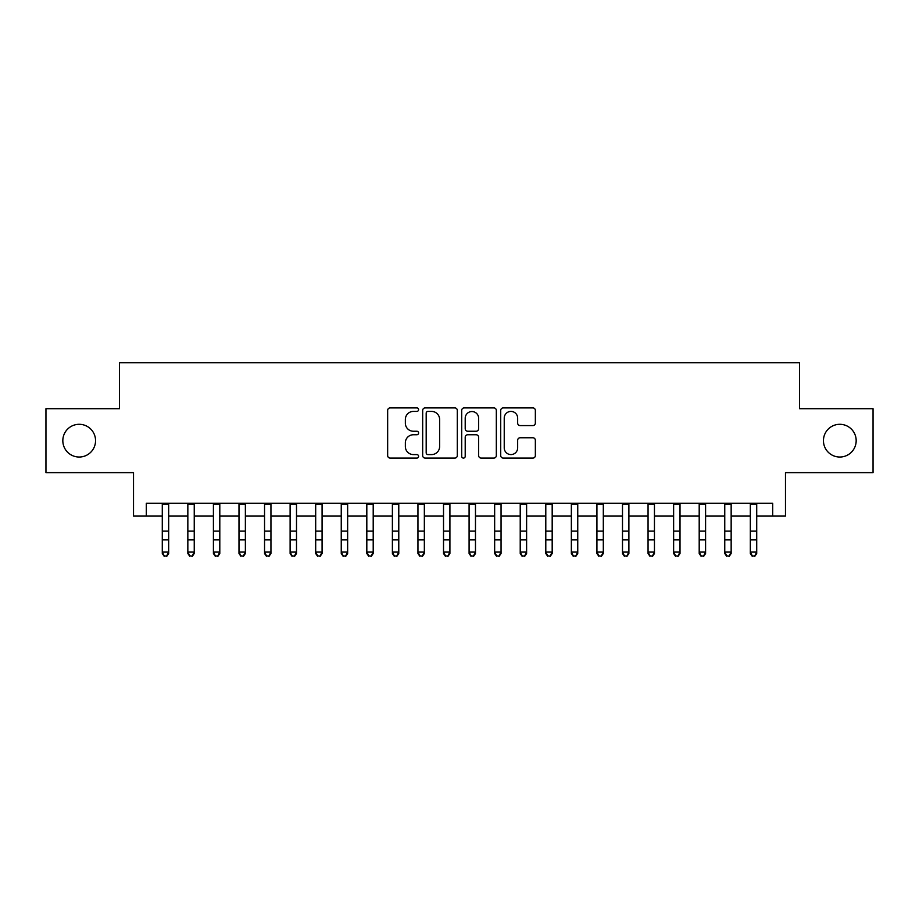 <?xml version="1.0" encoding="UTF-8"?>
<svg xmlns="http://www.w3.org/2000/svg" width="919" height="919" viewBox="0 0 919 919"><rect width="100%" height="100%" fill="white"/><g stroke="black" fill="none" stroke-linecap="round" stroke-linejoin="round"><path stroke-width="1.38" d="M418.593 409.656A1.758 1.758 0 0 0 416.835 407.898L390.173 407.898A2.504 2.504 0 0 0 387.657 410.414L387.657 455.583A2.504 2.504 0 0 0 390.173 458.087L416.835 458.087A1.758 1.758 0 0 0 418.593 456.329A1.758 1.758 0 0 0 416.835 454.583L413.389 454.583A8.03 8.03 0 0 1 405.359 446.542L405.359 442.786A8.03 8.03 0 0 1 413.389 434.756L416.835 434.756A1.758 1.758 0 0 0 418.593 432.998A1.758 1.758 0 0 0 416.835 431.241L413.389 431.241A8.03 8.03 0 0 1 405.359 423.211L405.359 419.443A8.03 8.03 0 0 1 413.389 411.413L416.835 411.413A1.758 1.758 0 0 0 418.593 409.656M823.447 440.661A16.358 16.358 0 0 0 839.817 457.03A16.358 16.358 0 0 0 856.175 440.661A16.358 16.358 0 0 0 839.817 424.302A16.358 16.358 0 0 0 823.447 440.661M62.825 440.661A16.358 16.358 0 0 0 79.183 457.03A16.358 16.358 0 0 0 95.553 440.661A16.358 16.358 0 0 0 79.183 424.302A16.358 16.358 0 0 0 62.825 440.661M532.848 425.589A2.504 2.504 0 0 0 535.352 423.085L535.352 410.414A2.504 2.504 0 0 0 532.848 407.898L503.233 407.898A2.504 2.504 0 0 0 500.717 410.414L500.717 455.583A2.504 2.504 0 0 0 503.233 458.087L532.848 458.087A2.504 2.504 0 0 0 535.352 455.583L535.352 440.27A2.504 2.504 0 0 0 532.848 437.766L520.165 437.766A2.504 2.504 0 0 0 517.661 440.27L517.661 447.863A6.709 6.709 0 0 1 510.941 454.583A6.709 6.709 0 0 1 504.232 447.863L504.232 418.122A6.709 6.709 0 0 1 510.941 411.413A6.709 6.709 0 0 1 517.661 418.122L517.661 423.085A2.504 2.504 0 0 0 520.165 425.589L532.848 425.589M146.305 516.087L146.305 503.302L772.695 503.302L772.695 516.087L785.481 516.087L785.481 472.63L873.05 472.63L873.05 408.702L799.541 408.702L799.541 362.683L119.459 362.683L119.459 408.702L45.95 408.702L45.95 472.63L133.519 472.63L133.519 516.087L162.284 516.087M457.306 410.414A2.504 2.504 0 0 0 454.79 407.898L425.187 407.898A2.504 2.504 0 0 0 422.671 410.414L422.671 455.583A2.504 2.504 0 0 0 425.187 458.087L454.79 458.087A2.504 2.504 0 0 0 457.306 455.583L457.306 410.414M464.21 407.898L493.813 407.898A2.504 2.504 0 0 1 496.329 410.414L496.329 455.583A2.504 2.504 0 0 1 493.813 458.087L481.142 458.087A2.504 2.504 0 0 1 478.638 455.583L478.638 437.26A2.504 2.504 0 0 0 476.122 434.756L467.714 434.756A2.504 2.504 0 0 0 465.209 437.26L465.209 456.329A1.758 1.758 0 0 1 463.452 458.087A1.758 1.758 0 0 1 461.694 456.329L461.694 410.414A2.504 2.504 0 0 1 464.21 407.898M168.671 516.087L187.844 516.087M194.242 516.087L213.415 516.087M219.802 516.087L238.986 516.087M245.373 516.087L264.546 516.087M270.944 516.087L290.117 516.087M296.504 516.087L315.688 516.087M322.075 516.087L341.248 516.087M347.646 516.087L366.819 516.087M373.206 516.087L392.39 516.087M398.777 516.087L417.95 516.087M424.348 516.087L443.521 516.087M449.908 516.087L469.092 516.087M475.479 516.087L494.652 516.087M501.05 516.087L520.223 516.087M526.61 516.087L545.794 516.087M552.181 516.087L571.354 516.087M577.752 516.087L596.925 516.087M603.312 516.087L622.496 516.087M628.883 516.087L648.056 516.087M654.454 516.087L673.627 516.087M680.014 516.087L699.198 516.087M705.585 516.087L724.758 516.087M731.156 516.087L750.329 516.087M756.716 516.087L772.695 516.087M427.944 411.413A1.758 1.758 0 0 0 426.186 413.171L426.186 452.826A1.758 1.758 0 0 0 427.944 454.583L431.585 454.583A8.03 8.03 0 0 0 439.615 446.542L439.615 419.443A8.03 8.03 0 0 0 431.585 411.413L427.944 411.413M478.638 418.248A6.709 6.709 0 0 0 471.918 411.54A6.709 6.709 0 0 0 465.209 418.248L465.209 428.725A2.504 2.504 0 0 0 467.714 431.241L476.122 431.241A2.504 2.504 0 0 0 478.638 428.725L478.638 418.248M168.671 503.302L168.671 553.502L166.753 556.317L164.202 555.742L166.753 556.317M162.284 503.302L162.284 552.078L168.671 552.078L166.753 555.742M164.202 556.317L162.284 553.502L162.284 552.078L164.202 555.742M194.242 503.302L194.242 553.502L192.324 556.317L189.762 555.742L192.324 556.317M187.844 503.302L187.844 552.078L194.242 552.078L192.324 555.742M189.762 556.317L187.844 553.502L187.844 552.078L189.762 555.742M219.802 503.302L219.802 553.502L217.895 556.317L215.333 555.742L217.895 556.317M213.415 503.302L213.415 552.078L219.802 552.078L217.895 555.742M215.333 556.317L213.415 553.502L213.415 552.078L215.333 555.742M245.373 503.302L245.373 553.502L243.455 556.317L240.904 555.742L243.455 556.317M238.986 503.302L238.986 552.078L245.373 552.078L243.455 555.742M240.904 556.317L238.986 553.502L238.986 552.078L240.904 555.742M270.944 503.302L270.944 553.502L269.026 556.317L266.464 555.742L269.026 556.317M264.546 503.302L264.546 552.078L270.944 552.078L269.026 555.742M266.464 556.317L264.546 553.502L264.546 552.078L266.464 555.742M296.504 503.302L296.504 553.502L294.597 556.317L292.035 555.742L294.597 556.317M290.117 503.302L290.117 552.078L296.504 552.078L294.597 555.742M292.035 556.317L290.117 553.502L290.117 552.078L292.035 555.742M322.075 503.302L322.075 553.502L320.157 556.317L317.606 555.742L320.157 556.317M315.688 503.302L315.688 552.078L322.075 552.078L320.157 555.742M317.606 556.317L315.688 553.502L315.688 552.078L317.606 555.742M347.646 503.302L347.646 553.502L345.728 556.317L343.166 555.742L345.728 556.317M341.248 503.302L341.248 552.078L347.646 552.078L345.728 555.742M343.166 556.317L341.248 553.502L341.248 552.078L343.166 555.742M373.206 503.302L373.206 553.502L371.287 556.317L368.737 555.742L371.287 556.317M366.819 503.302L366.819 552.078L373.206 552.078L371.287 555.742M368.737 556.317L366.819 553.502L366.819 552.078L368.737 555.742M398.777 503.302L398.777 553.502L396.859 556.317L394.308 555.742L396.859 556.317M392.39 503.302L392.39 552.078L398.777 552.078L396.859 555.742M394.308 556.317L392.39 553.502L392.39 552.078L394.308 555.742M424.348 503.302L424.348 553.502L422.43 556.317L419.868 555.742L422.43 556.317M417.95 503.302L417.95 552.078L424.348 552.078L422.43 555.742M419.868 556.317L417.95 553.502L417.95 552.078L419.868 555.742M449.908 503.302L449.908 553.502L447.99 556.317L445.439 555.742L447.99 556.317M443.521 503.302L443.521 552.078L449.908 552.078L447.99 555.742M445.439 556.317L443.521 553.502L443.521 552.078L445.439 555.742M475.479 503.302L475.479 553.502L473.561 556.317L471.01 555.742L473.561 556.317M469.092 503.302L469.092 552.078L475.479 552.078L473.561 555.742M471.01 556.317L469.092 553.502L469.092 552.078L471.01 555.742M501.05 503.302L501.05 553.502L499.132 556.317L496.57 555.742L499.132 556.317M494.652 503.302L494.652 552.078L501.05 552.078L499.132 555.742M496.57 556.317L494.652 553.502L494.652 552.078L496.57 555.742M526.61 503.302L526.61 553.502L524.692 556.317L522.141 555.742L524.692 556.317M520.223 503.302L520.223 552.078L526.61 552.078L524.692 555.742M522.141 556.317L520.223 553.502L520.223 552.078L522.141 555.742M552.181 503.302L552.181 553.502L550.263 556.317L547.713 555.742L550.263 556.317M545.794 503.302L545.794 552.078L552.181 552.078L550.263 555.742M547.713 556.317L545.794 553.502L545.794 552.078L547.713 555.742M577.752 503.302L577.752 553.502L575.834 556.317L573.272 555.742L575.834 556.317M571.354 503.302L571.354 552.078L577.752 552.078L575.834 555.742M573.272 556.317L571.354 553.502L571.354 552.078L573.272 555.742M603.312 503.302L603.312 553.502L601.394 556.317L598.843 555.742L601.394 556.317M596.925 503.302L596.925 552.078L603.312 552.078L601.394 555.742M598.843 556.317L596.925 553.502L596.925 552.078L598.843 555.742M628.883 503.302L628.883 553.502L626.965 556.317L624.403 555.742L626.965 556.317M622.496 503.302L622.496 552.078L628.883 552.078L626.965 555.742M624.403 556.317L622.496 553.502L622.496 552.078L624.403 555.742M654.454 503.302L654.454 553.502L652.536 556.317L649.974 555.742L652.536 556.317M648.056 503.302L648.056 552.078L654.454 552.078L652.536 555.742M649.974 556.317L648.056 553.502L648.056 552.078L649.974 555.742M680.014 503.302L680.014 553.502L678.096 556.317L675.545 555.742L678.096 556.317M673.627 503.302L673.627 552.078L680.014 552.078L678.096 555.742M675.545 556.317L673.627 553.502L673.627 552.078L675.545 555.742M705.585 503.302L705.585 553.502L703.667 556.317L701.105 555.742L703.667 556.317M699.198 503.302L699.198 552.078L705.585 552.078L703.667 555.742M701.105 556.317L699.198 553.502L699.198 552.078L701.105 555.742M731.156 503.302L731.156 553.502L729.238 556.317L726.676 555.742L729.238 556.317M724.758 503.302L724.758 552.078L731.156 552.078L729.238 555.742M726.676 556.317L724.758 553.502L724.758 552.078L726.676 555.742M756.716 503.302L756.716 553.502L754.798 556.317L752.247 555.742L754.798 556.317M750.329 503.302L750.329 552.078L756.716 552.078L754.798 555.742M752.247 556.317L750.329 553.502L750.329 552.078L752.247 555.742M168.671 531.125L162.284 531.125M168.671 539.89L162.284 539.89M168.671 504.129L162.284 504.129M194.242 531.125L187.844 531.125M194.242 539.89L187.844 539.89M194.242 504.129L187.844 504.129M219.802 531.125L213.415 531.125M219.802 539.89L213.415 539.89M219.802 504.129L213.415 504.129M245.373 531.125L238.986 531.125M245.373 539.89L238.986 539.89M245.373 504.129L238.986 504.129M270.944 531.125L264.546 531.125M270.944 539.89L264.546 539.89M270.944 504.129L264.546 504.129M296.504 531.125L290.117 531.125M296.504 539.89L290.117 539.89M296.504 504.129L290.117 504.129M322.075 531.125L315.688 531.125M322.075 539.89L315.688 539.89M322.075 504.129L315.688 504.129M347.646 531.125L341.248 531.125M347.646 539.89L341.248 539.89M347.646 504.129L341.248 504.129M373.206 531.125L366.819 531.125M373.206 539.89L366.819 539.89M373.206 504.129L366.819 504.129M398.777 531.125L392.39 531.125M398.777 539.89L392.39 539.89M398.777 504.129L392.39 504.129M424.348 531.125L417.95 531.125M424.348 539.89L417.95 539.89M424.348 504.129L417.95 504.129M449.908 531.125L443.521 531.125M449.908 539.89L443.521 539.89M449.908 504.129L443.521 504.129M475.479 531.125L469.092 531.125M475.479 539.89L469.092 539.89M475.479 504.129L469.092 504.129M501.05 531.125L494.652 531.125M501.05 539.89L494.652 539.89M501.05 504.129L494.652 504.129M526.61 531.125L520.223 531.125M526.61 539.89L520.223 539.89M526.61 504.129L520.223 504.129M552.181 531.125L545.794 531.125M552.181 539.89L545.794 539.89M552.181 504.129L545.794 504.129M577.752 531.125L571.354 531.125M577.752 539.89L571.354 539.89M577.752 504.129L571.354 504.129M603.312 531.125L596.925 531.125M603.312 539.89L596.925 539.89M603.312 504.129L596.925 504.129M628.883 531.125L622.496 531.125M628.883 539.89L622.496 539.89M628.883 504.129L622.496 504.129M654.454 531.125L648.056 531.125M654.454 539.89L648.056 539.89M654.454 504.129L648.056 504.129M680.014 531.125L673.627 531.125M680.014 539.89L673.627 539.89M680.014 504.129L673.627 504.129M705.585 531.125L699.198 531.125M705.585 539.89L699.198 539.89M705.585 504.129L699.198 504.129M731.156 531.125L724.758 531.125M731.156 539.89L724.758 539.89M731.156 504.129L724.758 504.129M756.716 531.125L750.329 531.125M756.716 539.89L750.329 539.89M756.716 504.129L750.329 504.129"/></g></svg>

